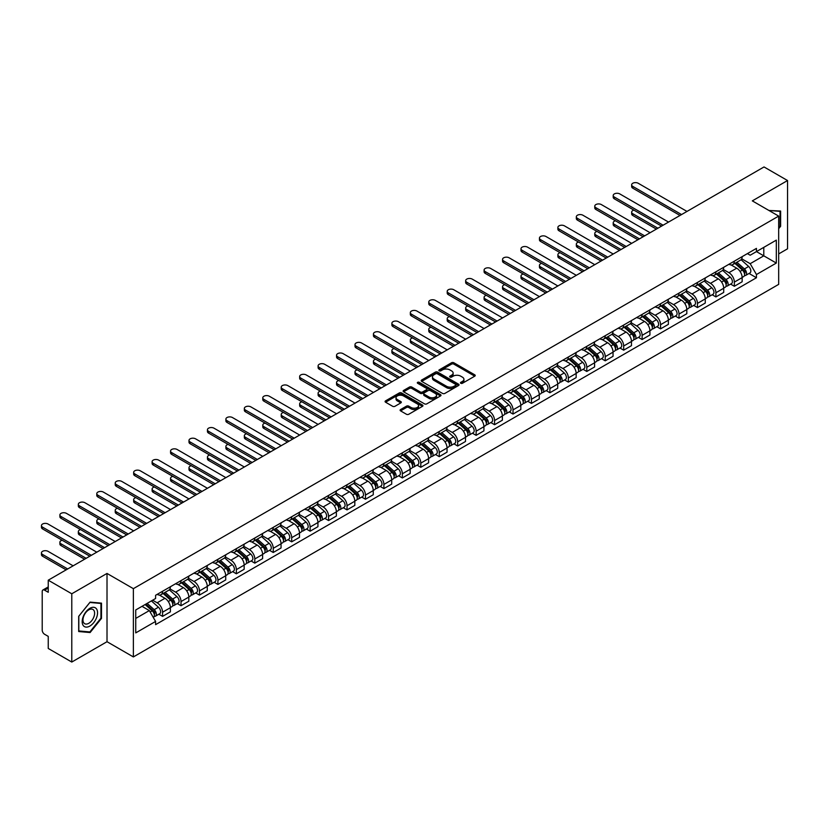 <?xml version="1.0" encoding="UTF-8"?>
<svg xmlns="http://www.w3.org/2000/svg" width="829" height="829" viewBox="0 0 829 829"><rect width="100%" height="100%" fill="white"/><g stroke="black" fill="none" stroke-linecap="round" stroke-linejoin="round"><path stroke-width="1.24" d="M460.789 383.288A1.15 0.663 0 0 0 462.416 383.288L474.748 376.169A1.637 0.943 0 0 0 475.224 375.506A1.637 0.943 0 0 0 474.748 374.832L453.857 362.77A1.637 0.943 0 0 0 451.536 362.77L439.204 369.889A1.15 0.663 0 0 0 440.831 370.832L442.427 369.91A5.254 3.036 0 0 1 449.857 369.91L451.598 370.915A5.254 3.036 0 0 1 453.131 373.06A5.254 3.036 0 0 1 451.598 375.195L450.002 376.117A1.15 0.663 0 0 0 451.629 377.06L453.225 376.138A5.254 3.036 0 0 1 460.644 376.138L462.385 377.143A5.254 3.036 0 0 1 463.929 379.288A5.254 3.036 0 0 1 462.385 381.433L460.789 382.356A1.15 0.663 0 0 0 460.789 383.288L460.789 382.356M400.594 409.536A1.637 0.943 0 0 0 400.106 410.21A1.637 0.943 0 0 0 400.594 410.883L406.448 414.262A1.637 0.943 0 0 0 408.77 414.262L422.469 406.355A1.637 0.943 0 0 0 422.945 405.682A1.637 0.943 0 0 0 422.469 405.018L401.578 392.956A1.637 0.943 0 0 0 399.257 392.956L385.558 400.863A1.637 0.943 0 0 0 385.081 401.537A1.637 0.943 0 0 0 385.558 402.2L392.645 406.293A1.637 0.943 0 0 0 394.967 406.293L400.821 402.904A1.637 0.943 0 0 0 401.309 402.231A1.637 0.943 0 0 0 400.821 401.568L397.309 399.537A4.394 2.539 0 0 1 396.024 397.744A4.394 2.539 0 0 1 398.739 395.402A4.394 2.539 0 0 1 403.526 395.951L417.277 403.889A4.394 2.539 0 0 1 418.562 405.682A4.394 2.539 0 0 1 415.847 408.023A4.394 2.539 0 0 1 411.06 407.474L408.77 406.158A1.637 0.943 0 0 0 406.448 406.158L400.594 409.536L400.594 410.883L406.448 407.516L406.448 406.158M133.376 588.663L107.014 573.44L71.781 593.782L48.248 580.196L764.027 166.95L787.55 180.535L752.317 200.877L778.68 216.1L133.376 588.663L133.376 656.931L778.68 284.368L778.68 216.1M442.541 393.423A1.637 0.943 0 0 0 444.862 393.423L458.561 385.516A1.637 0.943 0 0 0 459.038 384.853A1.637 0.943 0 0 0 458.561 384.179L437.671 372.117A1.637 0.943 0 0 0 435.349 372.117L421.65 380.024A1.637 0.943 0 0 0 421.173 380.698A1.637 0.943 0 0 0 421.65 381.361L442.541 393.423M418.106 383.537A1.15 0.663 0 0 1 419.277 383.703L440.489 395.951L426.821 403.847A1.637 0.943 0 0 1 424.5 403.847L403.609 391.785L409.464 388.428L409.464 387.06L403.609 390.438A1.637 0.943 0 0 0 403.132 391.112A1.637 0.943 0 0 0 403.609 391.785L403.609 390.438M409.464 388.428A1.637 0.943 0 0 1 411.785 388.428L411.785 387.06A1.637 0.943 0 0 0 409.464 387.06M411.785 387.06L420.262 391.951A1.637 0.943 0 0 0 422.583 391.951L426.469 389.703A1.637 0.943 0 0 0 426.956 389.039A1.637 0.943 0 0 0 426.469 388.366L417.65 383.278A1.15 0.663 0 0 1 419.277 382.335L440.51 394.594A1.637 0.943 0 0 1 440.997 395.267A1.637 0.943 0 0 1 440.51 395.941L440.51 394.594M71.781 593.782L71.781 662.05L48.248 648.465L48.248 636.382L44.59 634.268A3.347 1.927 -120 0 1 42.217 630.164L42.217 591.533A3.347 1.927 -120 0 1 42.911 589.999L48.248 586.922M778.68 253.923L787.55 248.804L787.55 180.535M71.781 662.05L107.014 641.708L133.376 656.931M48.248 580.196L48.248 592.279L44.59 590.165A3.347 1.927 -120 0 0 42.911 589.999M734.349 261.156A7.689 4.446 60 0 1 732.753 264.606L740.556 260.099A7.689 4.446 -120 0 0 742.152 256.648M723.271 269.435L728.909 272.689A7.689 4.446 60 0 1 734.349 282.109L742.152 277.601A7.689 4.446 -120 0 0 736.712 268.181L731.126 264.959M742.152 277.601L742.152 281.767L734.349 286.274L730.608 284.109M732.753 264.606A7.689 4.446 60 0 1 728.971 264.264M734.349 282.109L734.349 286.274M715.904 271.798A7.689 4.446 60 0 1 714.308 275.259L722.111 270.751A7.689 4.446 -120 0 0 723.707 267.301M712.163 294.761L715.904 296.927L723.707 292.419L723.707 288.254A7.689 4.446 -120 0 0 718.266 278.834L712.681 275.611M714.308 275.259A7.689 4.446 60 0 1 710.526 274.907M704.826 280.088L710.463 283.342A7.689 4.446 60 0 1 715.904 292.761L715.904 296.927M697.458 282.451A7.689 4.446 60 0 1 695.863 285.901L703.666 281.394A7.689 4.446 -120 0 0 705.261 277.943M693.718 305.414L697.458 307.569L705.261 303.062L705.261 298.906A7.689 4.446 -120 0 0 699.821 289.487L694.236 286.254M695.863 285.901A7.689 4.446 60 0 1 692.08 285.559M686.381 290.73L692.018 293.984A7.689 4.446 60 0 1 697.458 303.404L697.458 307.569M679.013 293.103A7.689 4.446 60 0 1 677.417 296.554L685.22 292.046A7.689 4.446 -120 0 0 686.816 288.596M675.272 316.056L679.013 318.222L686.816 313.714L686.816 309.549A7.689 4.446 -120 0 0 681.376 300.129L675.79 296.906M677.417 296.554A7.689 4.446 60 0 1 673.635 296.202M667.936 301.383L673.573 304.637A7.689 4.446 60 0 1 679.013 314.056L679.013 318.222M660.568 303.746A7.689 4.446 60 0 1 658.972 307.196L666.775 302.699A7.689 4.446 -120 0 0 668.371 299.238M656.827 326.709L660.568 328.864L668.371 324.367L668.371 320.201A7.689 4.446 -120 0 0 662.931 310.782L657.345 307.559M658.972 307.196A7.689 4.446 60 0 1 655.19 306.854M649.49 312.025L655.128 315.279A7.689 4.446 60 0 1 660.568 324.709L660.568 328.864M642.123 314.398A7.689 4.446 60 0 1 640.537 317.849L648.34 313.341A7.689 4.446 -120 0 0 649.926 309.891M638.382 337.362L642.123 339.517L649.926 335.009L649.926 330.844A7.689 4.446 -120 0 0 644.485 321.424L638.91 318.201M640.537 317.849A7.689 4.446 60 0 1 636.745 317.507M631.056 322.678L636.682 325.932A7.689 4.446 60 0 1 642.123 335.351L642.123 339.517M623.677 325.041A7.689 4.446 60 0 1 622.092 328.502L629.895 323.994A7.689 4.446 -120 0 0 631.48 320.543M619.937 348.004L623.677 350.17L631.48 345.662L631.48 341.496A7.689 4.446 -120 0 0 626.05 332.077L620.465 328.854M622.092 328.502A7.689 4.446 60 0 1 618.299 328.149M612.61 333.331L618.247 336.584A7.689 4.446 60 0 1 623.677 346.004L623.677 350.17M605.243 335.693A7.689 4.446 60 0 1 603.647 339.144L611.45 334.636A7.689 4.446 -120 0 0 613.045 331.185M601.491 358.656L605.243 360.812L613.045 356.304L613.045 352.149A7.689 4.446 -120 0 0 607.605 342.729L602.02 339.496M603.647 339.144A7.689 4.446 60 0 1 599.854 338.802M594.165 343.973L599.802 347.227A7.689 4.446 60 0 1 605.243 356.646L605.243 360.812M586.797 346.346A7.689 4.446 60 0 1 585.201 349.797L593.004 345.289A7.689 4.446 -120 0 0 594.6 341.838M583.056 369.299L586.797 371.465L594.6 366.957L594.6 362.791A7.689 4.446 -120 0 0 589.16 353.372L583.575 350.149M585.201 349.797A7.689 4.446 60 0 1 581.419 349.444M575.72 354.625L581.357 357.879A7.689 4.446 60 0 1 586.797 367.299L586.797 371.465M568.352 356.988A7.689 4.446 60 0 1 566.756 360.439L574.559 355.942A7.689 4.446 -120 0 0 576.155 352.491M564.611 379.951L568.352 382.107L576.155 377.609L576.155 373.444A7.689 4.446 -120 0 0 570.715 364.024L565.129 360.802M566.756 360.439A7.689 4.446 60 0 1 562.974 360.097M557.275 365.278L562.912 368.532A7.689 4.446 60 0 1 568.352 377.951L568.352 382.107M549.907 367.641A7.689 4.446 60 0 1 548.311 371.091L556.114 366.584A7.689 4.446 -120 0 0 557.71 363.133M546.166 390.604L549.907 392.759L557.71 388.252L557.71 384.086A7.689 4.446 -120 0 0 552.269 374.667L546.684 371.444M548.311 371.091A7.689 4.446 60 0 1 544.529 370.75M538.829 375.92L544.466 379.174A7.689 4.446 60 0 1 549.907 388.594L549.907 392.759M531.462 378.283A7.689 4.446 60 0 1 529.866 381.744L537.669 377.236A7.689 4.446 -120 0 0 539.264 373.786M527.721 401.246L531.462 403.412L539.264 398.904L539.264 394.739A7.689 4.446 -120 0 0 533.824 385.319L528.239 382.096M529.866 381.744A7.689 4.446 60 0 1 526.083 381.392M520.384 386.573L526.021 389.827A7.689 4.446 60 0 1 531.462 399.246L531.462 403.412M513.016 388.936A7.689 4.446 60 0 1 511.42 392.386L519.223 387.889A7.689 4.446 -120 0 0 520.819 384.428M509.275 411.899L513.016 414.054L520.819 409.547L520.819 405.391A7.689 4.446 -120 0 0 515.379 395.972L509.794 392.739M511.42 392.386A7.689 4.446 60 0 1 507.638 392.044M501.939 397.215L507.576 400.469A7.689 4.446 60 0 1 513.016 409.889L513.016 414.054M494.571 399.588A7.689 4.446 60 0 1 492.986 403.039L500.789 398.531A7.689 4.446 -120 0 0 502.374 395.081M490.83 422.541L494.571 424.707L502.374 420.199L502.374 416.034A7.689 4.446 -120 0 0 496.934 406.614L491.348 403.391M492.986 403.039A7.689 4.446 60 0 1 489.193 402.687M483.504 407.868L489.131 411.122A7.689 4.446 60 0 1 494.571 420.541L494.571 424.707M476.126 410.231A7.689 4.446 60 0 1 474.54 413.681L482.343 409.184A7.689 4.446 -120 0 0 483.929 405.733M472.385 433.194L476.126 435.349L483.929 430.852L483.929 426.686A7.689 4.446 -120 0 0 478.499 417.267L472.913 414.044M474.54 413.681A7.689 4.446 60 0 1 470.748 413.339M465.059 418.521L470.696 421.774A7.689 4.446 60 0 1 476.126 431.194L476.126 435.349M457.681 420.883A7.689 4.446 60 0 1 456.095 424.334L463.898 419.826A7.689 4.446 -120 0 0 465.483 416.376M453.94 443.847L457.681 446.002L465.494 441.494L465.494 437.329A7.689 4.446 -120 0 0 460.054 427.909L454.468 424.686M456.095 424.334A7.689 4.446 60 0 1 452.302 423.992M446.613 429.163L452.251 432.417A7.689 4.446 60 0 1 457.681 441.836L457.681 446.002M439.246 431.536A7.689 4.446 60 0 1 437.65 434.987L445.453 430.479A7.689 4.446 -120 0 0 447.049 427.028M435.505 454.489L439.246 456.655L447.049 452.147L447.049 447.981A7.689 4.446 -120 0 0 441.608 438.562L436.023 435.339M437.65 434.987A7.689 4.446 60 0 1 433.857 434.634M428.168 439.816L433.805 443.069A7.689 4.446 60 0 1 439.246 452.489L439.246 456.655M420.8 442.178A7.689 4.446 60 0 1 419.205 445.629L427.008 441.132A7.689 4.446 -120 0 0 428.603 437.671M417.06 465.142L420.8 467.297L428.603 462.789L428.603 458.634A7.689 4.446 -120 0 0 423.163 449.214L417.578 445.981M419.205 445.629A7.689 4.446 60 0 1 415.422 445.287M409.723 450.458L415.36 453.712A7.689 4.446 60 0 1 420.8 463.131L420.8 467.297M402.355 452.831A7.689 4.446 60 0 1 400.759 456.282L408.562 451.774A7.689 4.446 -120 0 0 410.158 448.323M398.614 475.784L402.355 477.95L410.158 473.442L410.158 469.276A7.689 4.446 -120 0 0 404.718 459.857L399.132 456.634M400.759 456.282A7.689 4.446 60 0 1 396.977 455.929M391.278 461.111L396.915 464.364A7.689 4.446 60 0 1 402.355 473.784L402.355 477.95M383.91 463.473A7.689 4.446 60 0 1 382.314 466.934L390.117 462.427A7.689 4.446 -120 0 0 391.713 458.976M380.169 486.436L383.91 488.592L391.713 484.095L391.713 479.929A7.689 4.446 -120 0 0 386.273 470.509L380.687 467.287M382.314 466.934A7.689 4.446 60 0 1 378.532 466.582M372.832 471.763L378.47 475.017A7.689 4.446 60 0 1 383.91 484.437L383.91 488.592M365.465 474.126A7.689 4.446 60 0 1 363.869 477.577L371.672 473.069A7.689 4.446 -120 0 0 373.268 469.618M361.724 497.089L365.465 499.245L373.268 494.737L373.268 490.571A7.689 4.446 -120 0 0 367.827 481.152L362.242 477.929M363.869 477.577A7.689 4.446 60 0 1 360.087 477.235M354.387 482.405L360.024 485.659A7.689 4.446 60 0 1 365.465 495.079L365.465 499.245M347.019 484.778A7.689 4.446 60 0 1 345.424 488.229L353.227 483.721A7.689 4.446 -120 0 0 354.822 480.271M343.279 507.731L347.019 509.897L354.822 505.389L354.822 501.224A7.689 4.446 -120 0 0 349.382 491.804L343.797 488.582M345.424 488.229A7.689 4.446 60 0 1 341.641 487.877M335.942 493.058L341.579 496.312A7.689 4.446 60 0 1 347.019 505.731L347.019 509.897M328.574 495.421A7.689 4.446 60 0 1 326.989 498.871L334.792 494.374A7.689 4.446 -120 0 0 336.377 490.913M324.833 518.384L328.574 520.539L336.377 516.042L336.377 511.876A7.689 4.446 -120 0 0 330.937 502.457L325.351 499.224M326.989 498.871A7.689 4.446 60 0 1 323.196 498.53M317.507 503.7L323.134 506.954A7.689 4.446 60 0 1 328.574 516.374L328.574 520.539M310.129 506.073A7.689 4.446 60 0 1 308.543 509.524L316.346 505.016A7.689 4.446 -120 0 0 317.932 501.566M306.388 529.026L310.129 531.192L317.932 526.684L317.932 522.519A7.689 4.446 -120 0 0 312.502 513.099L306.917 509.876M308.543 509.524A7.689 4.446 60 0 1 304.751 509.172M299.062 514.353L304.699 517.607A7.689 4.446 60 0 1 310.129 527.026L310.129 531.192M291.684 516.716A7.689 4.446 60 0 1 290.098 520.177L297.901 515.669A7.689 4.446 -120 0 0 299.497 512.218M287.943 539.679L291.694 541.834L299.497 537.337L299.497 533.171A7.689 4.446 -120 0 0 294.057 523.752L288.471 520.529M290.098 520.177A7.689 4.446 60 0 1 286.306 519.824M280.616 525.006L286.254 528.26A7.689 4.446 60 0 1 291.694 537.679L291.694 541.834M273.249 527.368A7.689 4.446 60 0 1 271.653 530.819L279.456 526.311A7.689 4.446 -120 0 0 281.052 522.861M269.508 550.332L273.249 552.487L281.052 547.979L281.052 543.824A7.689 4.446 -120 0 0 275.611 534.394L270.026 531.171M271.653 530.819A7.689 4.446 60 0 1 267.871 530.477M262.171 535.648L267.808 538.902A7.689 4.446 60 0 1 273.249 548.321L273.249 552.487M254.804 538.021A7.689 4.446 60 0 1 253.208 541.472L261.011 536.964A7.689 4.446 -120 0 0 262.606 533.513M251.063 560.974L254.804 563.14L262.606 558.632L262.606 554.466A7.689 4.446 -120 0 0 257.166 545.047L251.581 541.824M253.208 541.472A7.689 4.446 60 0 1 249.425 541.119M243.726 546.301L249.363 549.554A7.689 4.446 60 0 1 254.804 558.974L254.804 563.14M236.358 548.663A7.689 4.446 60 0 1 234.762 552.114L242.565 547.617A7.689 4.446 -120 0 0 244.161 544.156M232.617 571.627L236.358 573.782L244.161 569.285L244.161 565.119A7.689 4.446 -120 0 0 238.721 555.699L233.136 552.466M234.762 552.114A7.689 4.446 60 0 1 230.98 551.772M225.281 556.943L230.918 560.197A7.689 4.446 60 0 1 236.358 569.616L236.358 573.782M217.913 559.316A7.689 4.446 60 0 1 216.317 562.767L224.12 558.259A7.689 4.446 -120 0 0 225.716 554.808M214.172 582.269L217.913 584.435L225.716 579.927L225.716 575.761A7.689 4.446 -120 0 0 220.276 566.342L214.69 563.119M216.317 562.767A7.689 4.446 60 0 1 212.535 562.414M206.835 567.596L212.473 570.849A7.689 4.446 60 0 1 217.913 580.269L217.913 584.435M199.468 569.958A7.689 4.446 60 0 1 197.872 573.419L205.675 568.912A7.689 4.446 -120 0 0 207.271 565.461M195.727 592.922L199.468 595.087L207.271 590.58L207.271 586.414A7.689 4.446 -120 0 0 201.83 576.994L196.245 573.772M197.872 573.419A7.689 4.446 60 0 1 194.09 573.067M188.39 578.248L194.027 581.502A7.689 4.446 60 0 1 199.468 590.922L199.468 595.087M181.023 580.611A7.689 4.446 60 0 1 179.437 584.062L187.24 579.554A7.689 4.446 -120 0 0 188.825 576.103M177.282 603.574L181.023 605.73L188.825 601.222L188.825 597.067A7.689 4.446 -120 0 0 183.385 587.637L177.8 584.414M179.437 584.062A7.689 4.446 60 0 1 175.644 583.72M169.955 588.891L175.582 592.144A7.689 4.446 60 0 1 181.023 601.564L181.023 605.73M162.577 591.264A7.689 4.446 60 0 1 160.992 594.714L168.795 590.207A7.689 4.446 -120 0 0 170.38 586.756M158.836 614.216L162.577 616.382L170.38 611.875L170.38 607.709A7.689 4.446 -120 0 0 164.95 598.289L159.365 595.067M160.992 594.714A7.689 4.446 60 0 1 157.199 594.362M152.65 600.206L157.147 602.797A7.689 4.446 60 0 1 162.577 612.216L162.577 616.382M747.406 253.612L750.193 255.218L776.317 240.13L763.789 247.363L763.789 255.829L750.193 263.684L741.717 258.783M135.738 618.424L149.334 610.579L155.603 621.429L135.738 632.9L135.738 609.957L155.603 598.497L155.603 595.284L756.452 248.389L756.452 251.601L776.317 263.062L756.452 274.534L750.193 263.684M776.317 240.13L776.317 263.062M155.603 621.429L155.603 624.641L756.452 277.746L756.452 274.534M778.68 228.69L780.638 226.265L780.638 211.053L768.897 210.452L780.037 211.364L780.037 226.099L778.68 227.788M107.014 573.44L107.014 641.708M78.693 631.532L90.102 632.548L101.511 618.351L101.511 603.139L90.102 602.123L78.693 616.32L78.693 631.532M149.334 610.579L142.008 606.341M749.053 273.466L756.452 277.746M780.037 225.923L780.638 226.265M88.9 631.853L90.102 632.548M100.92 618.009L101.511 618.351M461.256 383.454L462.385 382.801A5.254 3.036 0 0 0 463.929 380.656L463.929 379.288M453.131 373.06L453.131 374.418A5.254 3.036 0 0 1 451.598 376.563L450.458 377.226M474.727 376.179L453.857 364.138A1.637 0.943 0 0 0 451.536 364.138L439.671 370.988M458.561 384.179L458.561 385.516L437.671 373.485A1.637 0.943 0 0 0 435.349 373.485L421.681 381.381M455.66 385.319A1.15 0.663 0 0 0 455.66 384.376L437.318 373.796A1.15 0.663 0 0 0 435.702 373.796L434.013 374.76A5.254 3.036 0 0 0 432.479 376.905A5.254 3.036 0 0 0 434.013 379.05L446.551 386.293A5.254 3.036 0 0 0 453.971 386.293L455.66 385.319L455.66 386.687A1.15 0.663 0 0 0 455.991 386.21L455.991 384.853M432.479 376.905L432.479 378.273A5.254 3.036 0 0 0 434.013 380.418L434.013 379.05M455.66 386.687L453.971 387.651A5.254 3.036 0 0 1 446.551 387.651L434.013 380.418M411.785 388.428L420.262 393.319A1.637 0.943 0 0 0 422.583 393.319L426.469 391.07A1.637 0.943 0 0 0 426.956 390.397L426.956 389.039M429.049 397.029A4.394 2.539 0 0 0 433.836 397.578A4.394 2.539 0 0 0 436.551 395.236A4.394 2.539 0 0 0 435.266 393.443L430.417 390.646A1.637 0.943 0 0 0 428.096 390.646L424.21 392.884A1.637 0.943 0 0 0 423.723 393.557A1.637 0.943 0 0 0 424.21 394.231L429.049 397.029L429.049 398.386A4.394 2.539 0 0 0 433.836 398.936A4.394 2.539 0 0 0 436.551 396.594L436.551 395.236M423.723 393.557L423.723 394.925A1.637 0.943 0 0 0 424.21 395.588L424.21 394.231M429.049 398.386L424.21 395.588M418.562 405.682L418.562 407.049A4.394 2.539 0 0 1 415.847 409.391A4.394 2.539 0 0 1 411.06 408.842L408.77 407.516A1.637 0.943 0 0 0 406.448 407.516M396.024 397.744L396.024 399.112A4.394 2.539 0 0 0 397.309 400.904L397.309 399.537M400.821 401.568L400.821 402.904L397.309 400.904M422.448 406.365L401.578 394.324A1.637 0.943 0 0 0 399.257 394.324L385.589 402.21M734.877 263.384L742.39 270.088A4.176 2.414 60 0 1 743.706 276.544L742.152 277.446M735.074 263.56L738.618 265.601M633.905 210.12A3.844 2.218 -0 0 0 631.657 212.141A3.844 2.218 -0 0 0 632.786 213.716L657.905 228.213M735.634 262.938L743.996 270.399A2.01 1.161 60 0 1 744.629 273.508A2.01 1.161 60 0 1 744.452 273.58M736.888 262.223L744.401 268.928A4.176 2.414 60 0 1 745.717 275.383A4.176 2.414 60 0 1 744.452 275.518M741.085 259.705L748.66 266.472A4.176 2.414 60 0 1 749.976 272.928L745.717 275.383M656.371 229.105L632.786 215.488A3.844 2.218 180 0 1 631.657 213.913L631.657 212.141M680.018 215.457L632.786 188.183A3.844 2.218 180 0 1 631.657 186.618L631.657 184.836A3.844 2.218 -0 0 0 632.786 186.411L681.552 214.566M686.992 211.426L638.226 183.271A3.844 2.218 -0 0 0 634.03 182.784A3.844 2.218 -0 0 0 631.657 184.836M716.432 274.026L723.955 280.73A4.176 2.414 60 0 1 725.261 287.197L723.707 288.098M716.639 274.202L720.173 276.244M615.46 220.773A3.844 2.218 -0 0 0 613.211 222.794A3.844 2.218 -0 0 0 614.341 224.358L639.47 238.866M717.189 273.591L725.562 281.052A2.01 1.161 60 0 1 726.183 284.15A2.01 1.161 60 0 1 726.007 284.223M718.442 272.865L725.966 279.57A4.176 2.414 60 0 1 727.271 286.036A4.176 2.414 60 0 1 726.007 286.171M722.639 270.347L730.214 277.114A4.176 2.414 60 0 1 731.53 283.58L727.271 286.036M637.926 239.757L614.341 226.141A3.844 2.218 180 0 1 613.211 224.566L613.211 222.794M697.987 284.679L705.51 291.383A4.176 2.414 60 0 1 706.816 297.849L705.261 298.751M698.194 284.855L701.728 286.896M597.015 231.426A3.844 2.218 -0 0 0 594.766 233.436A3.844 2.218 -0 0 0 595.896 235.011L621.025 249.519M698.754 284.233L707.116 291.704A2.01 1.161 60 0 1 707.738 294.803A2.01 1.161 60 0 1 707.562 294.875M699.997 283.518L707.52 290.223A4.176 2.414 60 0 1 708.826 296.689A4.176 2.414 60 0 1 707.562 296.823M704.194 281L711.769 287.767A4.176 2.414 60 0 1 713.085 294.233L708.826 296.689M619.481 250.399L595.896 236.783A3.844 2.218 180 0 1 594.766 235.218L594.766 233.436M779.312 210.939L780.037 211.364M96.527 608.921A10.87 6.28 120 0 0 86.029 611.729A10.87 6.28 120 0 0 83.211 625.481A10.87 6.28 120 0 0 93.708 622.662A10.87 6.28 120 0 0 96.527 608.921M93.832 610.31A8.228 4.746 120 0 0 92.91 609.45A8.228 4.746 120 0 0 85.252 613.294A8.228 4.746 120 0 0 83.75 622.848A8.228 4.746 120 0 0 84.672 623.698A8.228 4.746 120 0 0 92.33 619.864A8.228 4.746 120 0 0 93.832 610.31M89.874 631.936L78.817 630.952L78.817 616.206L89.874 602.455L100.92 603.45L100.92 618.185L89.874 631.936M100.195 603.025L100.92 603.45M661.573 226.099L614.341 198.836A3.844 2.218 180 0 1 613.211 197.261L613.211 195.489A3.844 2.218 -0 0 0 614.341 197.053L663.107 225.219M668.547 222.079L619.781 193.913A3.844 2.218 -0 0 0 615.584 193.437A3.844 2.218 -0 0 0 613.211 195.489M643.128 236.752L595.896 209.478A3.844 2.218 180 0 1 594.766 207.913L594.766 206.131A3.844 2.218 -0 0 0 595.896 207.706L644.672 235.861M650.102 232.721L601.336 204.566A3.844 2.218 -0 0 0 597.149 204.089A3.844 2.218 -0 0 0 594.766 206.131M679.552 295.321L687.065 302.036A4.176 2.414 60 0 1 688.371 308.492L686.816 309.393M679.749 295.497L683.283 297.549M578.569 242.068A3.844 2.218 -0 0 0 576.331 244.089A3.844 2.218 -0 0 0 577.45 245.664L602.579 260.161M680.308 294.886L688.671 302.347A2.01 1.161 60 0 1 689.303 305.455A2.01 1.161 60 0 1 689.117 305.528M681.562 294.16L689.075 300.875A4.176 2.414 60 0 1 690.381 307.331A4.176 2.414 60 0 1 689.127 307.466M685.749 291.653L693.334 298.409A4.176 2.414 60 0 1 694.64 304.875L690.381 307.331M601.035 261.052L577.45 247.436A3.844 2.218 180 0 1 576.331 245.861L576.331 244.089M661.107 305.974L668.62 312.678A4.176 2.414 60 0 1 669.936 319.144L668.371 320.046M661.304 306.15L664.837 308.191M560.124 252.721A3.844 2.218 -0 0 0 557.886 254.741A3.844 2.218 -0 0 0 559.005 256.306L584.134 270.814M661.863 305.538L670.226 312.999A2.01 1.161 60 0 1 670.858 316.098A2.01 1.161 60 0 1 670.671 316.17M663.117 304.813L670.63 311.517A4.176 2.414 60 0 1 671.946 317.984A4.176 2.414 60 0 1 670.682 318.118M667.304 302.295L674.889 309.062A4.176 2.414 60 0 1 676.195 315.528L671.946 317.984M582.6 271.705L559.005 258.078A3.844 2.218 180 0 1 557.886 256.513L557.886 254.741M642.662 316.626L650.174 323.331A4.176 2.414 60 0 1 651.49 329.787L649.926 330.688M642.858 316.802L646.392 318.844M541.679 263.363A3.844 2.218 -0 0 0 539.441 265.384A3.844 2.218 -0 0 0 540.57 266.959L565.689 281.456M643.418 316.181L651.781 323.642A2.01 1.161 60 0 1 652.413 326.75A2.01 1.161 60 0 1 652.226 326.823M644.672 315.466L652.185 322.17A4.176 2.414 60 0 1 653.501 328.636A4.176 2.414 60 0 1 652.236 328.761M648.858 312.947L656.444 319.714A4.176 2.414 60 0 1 657.749 326.17L653.501 328.636M564.155 282.347L540.57 268.731A3.844 2.218 180 0 1 539.441 267.166L539.441 265.384M624.683 247.394L577.45 220.131A3.844 2.218 180 0 1 576.331 218.555L576.331 216.783A3.844 2.218 -0 0 0 577.45 218.359L626.227 246.514M631.667 243.374L582.891 215.219A3.844 2.218 -0 0 0 578.704 214.732A3.844 2.218 -0 0 0 576.331 216.783M606.237 258.047L559.005 230.773A3.844 2.218 180 0 1 557.886 229.208L557.886 227.436A3.844 2.218 -0 0 0 559.005 229.001L607.781 257.156M613.222 254.016L564.445 225.861A3.844 2.218 -0 0 0 560.259 225.384A3.844 2.218 -0 0 0 557.886 227.436M587.802 268.7L540.57 241.426A3.844 2.218 180 0 1 539.441 239.861L539.441 238.078A3.844 2.218 -0 0 0 540.57 239.654L589.336 267.808M594.776 264.669L546 236.514A3.844 2.218 -0 0 0 541.814 236.027A3.844 2.218 -0 0 0 539.441 238.078M624.216 327.268L631.729 333.973A4.176 2.414 60 0 1 633.045 340.439L631.48 341.341M624.413 327.445L627.947 329.486M523.234 274.016A3.844 2.218 -0 0 0 520.995 276.036A3.844 2.218 -0 0 0 522.125 277.601L547.244 292.109M624.973 326.833L633.335 334.294A2.01 1.161 60 0 1 633.967 337.393A2.01 1.161 60 0 1 633.781 337.465M626.227 326.108L633.739 332.812A4.176 2.414 60 0 1 635.055 339.279A4.176 2.414 60 0 1 633.791 339.413M630.413 323.59L637.998 330.356A4.176 2.414 60 0 1 639.314 336.823L635.055 339.279M545.71 293L522.125 279.383A3.844 2.218 180 0 1 520.995 277.808L520.995 276.036M569.357 279.342L522.125 252.078A3.844 2.218 180 0 1 520.995 250.503L520.995 248.731A3.844 2.218 -0 0 0 522.125 250.296L570.891 278.461M576.331 275.321L527.555 247.156A3.844 2.218 -0 0 0 523.368 246.679A3.844 2.218 -0 0 0 520.995 248.731M605.771 337.921L613.284 344.626A4.176 2.414 60 0 1 614.6 351.092L613.035 351.993M605.968 338.097L609.512 340.139M504.788 284.668A3.844 2.218 -0 0 0 502.55 286.679A3.844 2.218 -0 0 0 503.68 288.254L528.798 302.761M606.527 337.486L614.89 344.947A2.01 1.161 60 0 1 615.522 348.045A2.01 1.161 60 0 1 615.336 348.118M607.781 336.761L615.294 343.465A4.176 2.414 60 0 1 616.61 349.931A4.176 2.414 60 0 1 615.346 350.066M611.968 334.242L619.553 341.009A4.176 2.414 60 0 1 620.869 347.475L616.61 349.931M527.265 303.642L503.68 290.026A3.844 2.218 180 0 1 502.55 288.461L502.55 286.679M550.912 289.995L503.68 262.72A3.844 2.218 180 0 1 502.55 261.156L502.55 259.384A3.844 2.218 -0 0 0 503.68 260.948L552.446 289.103M557.886 285.964L509.12 257.809A3.844 2.218 -0 0 0 504.923 257.332A3.844 2.218 -0 0 0 502.55 259.384M587.326 348.563L594.839 355.278A4.176 2.414 60 0 1 596.155 361.734L594.6 362.636M587.523 348.75L591.067 350.791M486.354 295.311A3.844 2.218 -0 0 0 484.105 297.331A3.844 2.218 -0 0 0 485.234 298.906L510.353 313.403M588.082 348.128L596.445 355.589A2.01 1.161 60 0 1 597.077 358.698A2.01 1.161 60 0 1 596.89 358.77M589.336 347.403L596.849 354.118A4.176 2.414 60 0 1 598.165 360.574A4.176 2.414 60 0 1 596.901 360.708M593.523 344.895L601.108 351.651A4.176 2.414 60 0 1 602.424 358.118L598.165 360.574M508.819 314.295L485.234 300.678A3.844 2.218 180 0 1 484.105 299.103L484.105 297.331M532.467 300.637L485.234 273.373A3.844 2.218 180 0 1 484.105 271.798L484.105 270.026A3.844 2.218 -0 0 0 485.234 271.601L534 299.756M539.441 296.616L490.675 268.461A3.844 2.218 -0 0 0 486.478 267.974A3.844 2.218 -0 0 0 484.105 270.026M568.881 359.216L576.404 365.921A4.176 2.414 60 0 1 577.709 372.387L576.155 373.288M569.077 359.392L572.621 361.434M467.908 305.963A3.844 2.218 -0 0 0 465.66 307.984A3.844 2.218 -0 0 0 466.789 309.549L491.908 324.056M569.637 358.781L578 366.242A2.01 1.161 60 0 1 578.632 369.34A2.01 1.161 60 0 1 578.455 369.413M570.891 358.055L578.404 364.76A4.176 2.414 60 0 1 579.72 371.226A4.176 2.414 60 0 1 578.455 371.361M575.088 355.537L582.663 362.304A4.176 2.414 60 0 1 583.979 368.77L579.72 371.226M490.374 324.947L466.789 311.321A3.844 2.218 180 0 1 465.66 309.756L465.66 307.984M514.021 311.289L466.789 284.026A3.844 2.218 180 0 1 465.66 282.451L465.66 280.679A3.844 2.218 -0 0 0 466.789 282.243L515.555 310.398M520.995 307.258L472.229 279.104A3.844 2.218 -0 0 0 468.033 278.627A3.844 2.218 -0 0 0 465.66 280.679M550.435 369.869L557.958 376.573A4.176 2.414 60 0 1 559.264 383.039L557.71 383.931M550.643 370.045L554.176 372.086M449.463 316.616A3.844 2.218 -0 0 0 447.214 318.626A3.844 2.218 -0 0 0 448.344 320.201L473.473 334.709M551.202 369.423L559.565 376.884A2.01 1.161 60 0 1 560.186 379.993A2.01 1.161 60 0 1 560.01 380.065M552.446 368.708L559.969 375.413A4.176 2.414 60 0 1 561.274 381.879A4.176 2.414 60 0 1 560.01 382.014M556.642 366.19L564.217 372.957A4.176 2.414 60 0 1 565.533 379.413L561.274 381.879M471.929 335.59L448.344 321.973A3.844 2.218 180 0 1 447.214 320.408L447.214 318.626M531.99 380.511L539.513 387.216A4.176 2.414 60 0 1 540.819 393.682L539.264 394.583M532.197 380.687L535.731 382.729M431.018 327.258A3.844 2.218 -0 0 0 428.78 329.279A3.844 2.218 -0 0 0 429.899 330.844L455.028 345.351M532.757 380.076L541.119 387.537A2.01 1.161 60 0 1 541.741 390.635A2.01 1.161 60 0 1 541.565 390.718M534 379.35L541.524 386.055A4.176 2.414 60 0 1 542.829 392.521A4.176 2.414 60 0 1 541.575 392.656M538.197 376.832L545.772 383.599A4.176 2.414 60 0 1 547.088 390.065L542.829 392.521M453.484 346.242L429.899 332.626A3.844 2.218 180 0 1 428.78 331.051L428.78 329.279M513.555 391.164L521.068 397.868A4.176 2.414 60 0 1 522.384 404.334L520.819 405.236M513.752 391.34L517.286 393.381M412.573 337.911A3.844 2.218 -0 0 0 410.334 339.921A3.844 2.218 -0 0 0 411.453 341.496L436.582 356.004M514.312 390.728L522.674 398.189A2.01 1.161 60 0 1 523.306 401.288A2.01 1.161 60 0 1 523.12 401.36M515.565 390.003L523.078 396.708A4.176 2.414 60 0 1 524.384 403.174A4.176 2.414 60 0 1 523.13 403.308M519.752 387.485L527.337 394.252A4.176 2.414 60 0 1 528.643 400.718L524.384 403.174M435.038 356.884L411.453 343.268A3.844 2.218 180 0 1 410.334 341.703L410.334 339.921M495.11 401.806L502.623 408.521A4.176 2.414 60 0 1 503.939 414.977L502.374 415.878M495.307 401.992L498.84 404.034M394.127 348.553A3.844 2.218 -0 0 0 391.889 350.574A3.844 2.218 -0 0 0 393.008 352.149L418.137 366.646M495.866 401.371L504.229 408.832A2.01 1.161 60 0 1 504.861 411.94A2.01 1.161 60 0 1 504.674 412.013M497.12 400.645L504.633 407.36A4.176 2.414 60 0 1 505.949 413.816A4.176 2.414 60 0 1 504.685 413.951M501.307 398.138L508.892 404.894A4.176 2.414 60 0 1 510.198 411.36L505.949 413.816M416.604 367.537L393.008 353.921A3.844 2.218 180 0 1 391.889 352.346L391.889 350.574M476.665 412.459L484.177 419.163A4.176 2.414 60 0 1 485.493 425.629L483.929 426.531M476.862 412.635L480.395 414.676M375.682 359.206A3.844 2.218 -0 0 0 373.444 361.226A3.844 2.218 -0 0 0 374.573 362.791L399.692 377.299M477.421 412.023L485.784 419.484A2.01 1.161 60 0 1 486.416 422.583A2.01 1.161 60 0 1 486.229 422.655M478.675 411.298L486.188 418.003A4.176 2.414 60 0 1 487.504 424.469A4.176 2.414 60 0 1 486.24 424.603M482.861 408.78L490.447 415.547A4.176 2.414 60 0 1 491.752 422.013L487.504 424.469M398.158 378.19L374.573 364.563A3.844 2.218 180 0 1 373.444 362.998L373.444 361.226M458.219 423.111L465.732 429.816A4.176 2.414 60 0 1 467.048 436.282L465.483 437.173M458.416 423.287L461.96 425.329M357.237 369.858A3.844 2.218 -0 0 0 354.999 371.869A3.844 2.218 -0 0 0 356.128 373.444L381.247 387.951M458.976 422.666L467.338 430.137A2.01 1.161 60 0 1 467.97 433.235A2.01 1.161 60 0 1 467.784 433.308M460.23 421.951L467.743 428.655A4.176 2.414 60 0 1 469.059 435.121A4.176 2.414 60 0 1 467.794 435.256M464.416 419.433L472.002 426.199A4.176 2.414 60 0 1 473.318 432.655L469.059 435.121M379.713 388.832L356.128 375.216A3.844 2.218 180 0 1 354.999 373.651L354.999 371.869M495.576 321.942L448.344 294.668A3.844 2.218 180 0 1 447.214 293.103L447.214 291.321A3.844 2.218 -0 0 0 448.344 292.896L497.12 321.051M502.55 317.911L453.784 289.756A3.844 2.218 -0 0 0 449.598 289.269A3.844 2.218 -0 0 0 447.214 291.321M477.131 332.584L429.899 305.321A3.844 2.218 180 0 1 428.78 303.746L428.78 301.974A3.844 2.218 -0 0 0 429.899 303.538L478.675 331.704M484.105 328.564L435.339 300.399A3.844 2.218 -0 0 0 431.153 299.922A3.844 2.218 -0 0 0 428.78 301.974M458.686 343.237L411.453 315.963A3.844 2.218 180 0 1 410.334 314.398L410.334 312.626A3.844 2.218 -0 0 0 411.453 314.191L460.23 342.346M465.67 339.206L416.894 311.051A3.844 2.218 -0 0 0 412.707 310.574A3.844 2.218 -0 0 0 410.334 312.626M440.251 353.89L393.008 326.616A3.844 2.218 180 0 1 391.889 325.041L391.889 323.269A3.844 2.218 -0 0 0 393.008 324.844L441.784 352.999M447.225 349.859L398.448 321.704A3.844 2.218 -0 0 0 394.262 321.217A3.844 2.218 -0 0 0 391.889 323.269M421.806 364.532L374.573 337.268A3.844 2.218 180 0 1 373.444 335.693L373.444 333.921A3.844 2.218 -0 0 0 374.573 335.486L423.339 363.641M428.78 360.501L380.003 332.346A3.844 2.218 -0 0 0 375.817 331.869A3.844 2.218 -0 0 0 373.444 333.921M403.36 375.185L356.128 347.911A3.844 2.218 180 0 1 354.999 346.346L354.999 344.563A3.844 2.218 -0 0 0 356.128 346.139L404.894 374.293M410.334 371.154L361.568 342.999A3.844 2.218 -0 0 0 357.372 342.512A3.844 2.218 -0 0 0 354.999 344.563M439.774 433.754L447.287 440.458A4.176 2.414 60 0 1 448.603 446.924L447.038 447.826M439.971 433.93L443.515 435.971M338.802 380.501A3.844 2.218 -0 0 0 336.553 382.521A3.844 2.218 -0 0 0 337.683 384.086L362.801 398.594M440.531 433.318L448.893 440.779A2.01 1.161 60 0 1 449.525 443.888A2.01 1.161 60 0 1 449.339 443.961M441.784 432.593L449.297 439.297A4.176 2.414 60 0 1 450.613 445.764A4.176 2.414 60 0 1 449.349 445.898M445.971 430.075L453.556 436.842A4.176 2.414 60 0 1 454.872 443.308L450.613 445.764M361.268 399.485L337.683 385.868A3.844 2.218 180 0 1 336.553 384.293L336.553 382.521M384.915 385.827L337.683 358.563A3.844 2.218 180 0 1 336.553 356.988L336.553 355.216A3.844 2.218 -0 0 0 337.683 356.781L386.449 384.946M391.889 381.806L343.123 353.641A3.844 2.218 -0 0 0 338.926 353.164A3.844 2.218 -0 0 0 336.553 355.216M421.329 444.406L428.842 451.111A4.176 2.414 60 0 1 430.158 457.577L428.603 458.478M421.526 444.582L425.07 446.624M320.357 391.153A3.844 2.218 -0 0 0 318.108 393.174A3.844 2.218 -0 0 0 319.238 394.739L344.356 409.246M422.085 443.971L430.448 451.432A2.01 1.161 60 0 1 431.08 454.53A2.01 1.161 60 0 1 430.904 454.603M423.339 443.246L430.852 449.95A4.176 2.414 60 0 1 432.168 456.416A4.176 2.414 60 0 1 430.904 456.551M427.536 440.727L435.111 447.494A4.176 2.414 60 0 1 436.427 453.96L432.168 456.416M342.823 410.127L319.238 396.511A3.844 2.218 180 0 1 318.108 394.946L318.108 393.174M366.47 396.48L319.238 369.206A3.844 2.218 180 0 1 318.108 367.641L318.108 365.869A3.844 2.218 -0 0 0 319.238 367.434L368.003 395.588M373.444 392.449L324.678 364.294A3.844 2.218 -0 0 0 320.481 363.817A3.844 2.218 -0 0 0 318.108 365.869M402.884 455.048L410.407 461.763A4.176 2.414 60 0 1 411.712 468.219L410.158 469.121M403.091 455.235L406.624 457.276M301.911 401.796A3.844 2.218 -0 0 0 299.663 403.816A3.844 2.218 -0 0 0 300.792 405.391L325.921 419.888M403.64 454.613L412.013 462.074A2.01 1.161 60 0 1 412.635 465.183A2.01 1.161 60 0 1 412.459 465.256M404.894 453.888L412.417 460.603A4.176 2.414 60 0 1 413.723 467.059A4.176 2.414 60 0 1 412.459 467.193M409.091 451.38L416.666 458.136A4.176 2.414 60 0 1 417.982 464.603L413.723 467.059M324.377 420.78L300.792 407.163A3.844 2.218 180 0 1 299.663 405.588L299.663 403.816M348.025 407.132L300.792 379.858A3.844 2.218 180 0 1 299.663 378.283L299.663 376.511A3.844 2.218 -0 0 0 300.792 378.086L349.558 406.241M354.999 403.101L306.233 374.946A3.844 2.218 -0 0 0 302.036 374.459A3.844 2.218 -0 0 0 299.663 376.511M384.438 465.701L391.962 472.406A4.176 2.414 60 0 1 393.267 478.872L391.713 479.773M384.646 465.877L388.179 467.919M283.466 412.448A3.844 2.218 -0 0 0 281.218 414.469A3.844 2.218 -0 0 0 282.347 416.034L307.476 430.541M385.205 465.266L393.568 472.727A2.01 1.161 60 0 1 394.189 475.825A2.01 1.161 60 0 1 394.013 475.898M386.449 464.541L393.972 471.245A4.176 2.414 60 0 1 395.278 477.711A4.176 2.414 60 0 1 394.013 477.846M390.646 462.022L398.221 468.789A4.176 2.414 60 0 1 399.537 475.255L395.278 477.711M305.932 431.432L282.347 417.816A3.844 2.218 180 0 1 281.218 416.241L281.218 414.469M329.579 417.775L282.347 390.511A3.844 2.218 180 0 1 281.218 388.936L281.218 387.164A3.844 2.218 -0 0 0 282.347 388.728L331.123 416.894M336.553 413.754L287.787 385.589A3.844 2.218 -0 0 0 283.601 385.112A3.844 2.218 -0 0 0 281.218 387.164M366.003 476.354L373.516 483.058A4.176 2.414 60 0 1 374.822 489.524L373.268 490.416M366.2 476.53L369.734 478.571M265.021 423.101A3.844 2.218 -0 0 0 262.783 425.111A3.844 2.218 -0 0 0 263.902 426.686L289.031 441.194M366.76 475.908L375.122 483.38A2.01 1.161 60 0 1 375.755 486.478A2.01 1.161 60 0 1 375.568 486.55M368.003 475.193L375.527 481.898A4.176 2.414 60 0 1 376.832 488.364A4.176 2.414 60 0 1 375.578 488.499M372.2 472.675L379.786 479.442A4.176 2.414 60 0 1 381.091 485.898L376.832 488.364M287.487 442.075L263.902 428.458A3.844 2.218 180 0 1 262.783 426.894L262.783 425.111M311.134 428.427L263.902 401.153A3.844 2.218 180 0 1 262.783 399.588L262.783 397.806A3.844 2.218 -0 0 0 263.902 399.381L312.678 427.536M318.118 424.396L269.342 396.241A3.844 2.218 -0 0 0 265.156 395.754A3.844 2.218 -0 0 0 262.783 397.806M347.558 486.996L355.071 493.701A4.176 2.414 60 0 1 356.387 500.167L354.822 501.068M347.755 487.172L351.289 489.214M246.576 433.743A3.844 2.218 -0 0 0 244.337 435.764A3.844 2.218 -0 0 0 245.457 437.329L270.586 451.836M348.315 486.561L356.677 494.022A2.01 1.161 60 0 1 357.309 497.131A2.01 1.161 60 0 1 357.123 497.203M349.569 485.835L357.081 492.54A4.176 2.414 60 0 1 358.397 499.006A4.176 2.414 60 0 1 357.133 499.141M353.755 483.317L361.34 490.084A4.176 2.414 60 0 1 362.646 496.55L358.397 499.006M269.052 452.727L245.457 439.111A3.844 2.218 180 0 1 244.337 437.536L244.337 435.764M292.689 439.069L245.457 411.806A3.844 2.218 180 0 1 244.337 410.231L244.337 408.459A3.844 2.218 -0 0 0 245.457 410.034L294.233 438.189M299.673 435.049L250.897 406.894A3.844 2.218 -0 0 0 246.71 406.407A3.844 2.218 -0 0 0 244.337 408.459M329.113 497.649L336.626 504.353A4.176 2.414 60 0 1 337.942 510.819L336.377 511.721M329.31 497.825L332.843 499.866M228.13 444.396A3.844 2.218 -0 0 0 225.892 446.416A3.844 2.218 -0 0 0 227.022 447.981L252.14 462.489M329.869 497.213L338.232 504.674A2.01 1.161 60 0 1 338.864 507.773A2.01 1.161 60 0 1 338.678 507.845M331.123 496.488L338.636 503.193A4.176 2.414 60 0 1 339.952 509.659A4.176 2.414 60 0 1 338.688 509.794M335.31 493.97L342.895 500.737A4.176 2.414 60 0 1 344.201 507.203L339.952 509.659M250.607 463.37L227.022 449.753A3.844 2.218 180 0 1 225.892 448.188L225.892 446.416M274.254 449.722L227.022 422.448A3.844 2.218 180 0 1 225.892 420.883L225.892 419.111A3.844 2.218 -0 0 0 227.022 420.676L275.788 448.831M281.228 445.691L232.452 417.536A3.844 2.218 -0 0 0 228.265 417.06A3.844 2.218 -0 0 0 225.892 419.111M310.668 508.291L318.181 515.006A4.176 2.414 60 0 1 319.497 521.462L317.932 522.363M310.865 508.478L314.398 510.519M209.685 455.038A3.844 2.218 -0 0 0 207.447 457.059A3.844 2.218 -0 0 0 208.576 458.634L233.695 473.131M311.424 507.856L319.787 515.317A2.01 1.161 60 0 1 320.419 518.426A2.01 1.161 60 0 1 320.232 518.498M312.678 507.13L320.191 513.845A4.176 2.414 60 0 1 321.507 520.301A4.176 2.414 60 0 1 320.243 520.436M316.865 504.623L324.45 511.389A4.176 2.414 60 0 1 325.756 517.845L321.507 520.301M232.161 474.022L208.576 460.406A3.844 2.218 180 0 1 207.447 458.831L207.447 457.059M255.809 460.375L208.576 433.101A3.844 2.218 180 0 1 207.447 431.526L207.447 429.754A3.844 2.218 -0 0 0 208.576 431.329L257.342 459.484M262.783 456.344L214.006 428.189A3.844 2.218 -0 0 0 209.82 427.702A3.844 2.218 -0 0 0 207.447 429.754M292.222 518.944L299.735 525.648A4.176 2.414 60 0 1 301.051 532.114L299.487 533.016M292.419 519.12L295.963 521.161M191.24 465.691A3.844 2.218 -0 0 0 189.002 467.711A3.844 2.218 -0 0 0 190.131 469.276L215.25 483.784M292.979 518.508L301.341 525.969A2.01 1.161 60 0 1 301.974 529.068A2.01 1.161 60 0 1 301.787 529.14M294.233 517.783L301.746 524.488A4.176 2.414 60 0 1 303.062 530.954A4.176 2.414 60 0 1 301.797 531.088M298.419 515.265L306.005 522.032A4.176 2.414 60 0 1 307.321 528.498L303.062 530.954M213.716 484.675L190.131 471.059A3.844 2.218 180 0 1 189.002 469.483L189.002 467.711M237.363 471.017L190.131 443.753A3.844 2.218 180 0 1 189.002 442.178L189.002 440.406A3.844 2.218 -0 0 0 190.131 441.971L238.897 470.136M244.337 466.996L195.571 438.831A3.844 2.218 -0 0 0 191.375 438.354A3.844 2.218 -0 0 0 189.002 440.406M273.777 529.596L281.29 536.301A4.176 2.414 60 0 1 282.606 542.767L281.052 543.669M273.974 529.772L277.518 531.814M172.805 476.343A3.844 2.218 -0 0 0 170.556 478.354A3.844 2.218 -0 0 0 171.686 479.929L196.805 494.436M274.534 529.151L282.896 536.622A2.01 1.161 60 0 1 283.528 539.72A2.01 1.161 60 0 1 283.342 539.793M275.788 528.436L283.3 535.14A4.176 2.414 60 0 1 284.616 541.606A4.176 2.414 60 0 1 283.352 541.741M279.974 525.918L287.559 532.684A4.176 2.414 60 0 1 288.875 539.14L284.616 541.606M195.271 495.317L171.686 481.701A3.844 2.218 180 0 1 170.556 480.136L170.556 478.354M218.918 481.67L171.686 454.396A3.844 2.218 180 0 1 170.556 452.831L170.556 451.049A3.844 2.218 -0 0 0 171.686 452.624L220.452 480.779M225.892 477.639L177.126 449.484A3.844 2.218 -0 0 0 172.929 448.997A3.844 2.218 -0 0 0 170.556 451.049M255.332 540.239L262.855 546.943A4.176 2.414 60 0 1 264.161 553.409L262.606 554.311M255.529 540.415L259.073 542.467M154.36 486.986A3.844 2.218 -0 0 0 152.111 489.006A3.844 2.218 -0 0 0 153.241 490.571L178.359 505.079M256.088 539.803L264.451 547.264A2.01 1.161 60 0 1 265.083 550.373A2.01 1.161 60 0 1 264.907 550.446M257.342 539.078L264.855 545.783A4.176 2.414 60 0 1 266.171 552.249A4.176 2.414 60 0 1 264.907 552.383M261.539 536.57L269.114 543.327A4.176 2.414 60 0 1 270.43 549.793L266.171 552.249M176.826 505.97L153.241 492.353A3.844 2.218 180 0 1 152.111 490.778L152.111 489.006M200.473 492.312L153.241 465.048A3.844 2.218 180 0 1 152.111 463.473L152.111 461.701A3.844 2.218 -0 0 0 153.241 463.276L202.007 491.431M207.447 488.291L158.681 460.136A3.844 2.218 -0 0 0 154.484 459.649A3.844 2.218 -0 0 0 152.111 461.701M236.887 550.891L244.41 557.596A4.176 2.414 60 0 1 245.716 564.062L244.161 564.963M237.094 551.067L240.628 553.109M135.915 497.638A3.844 2.218 -0 0 0 133.666 499.659A3.844 2.218 -0 0 0 134.795 501.224L159.924 515.731M237.654 550.456L246.016 557.917A2.01 1.161 60 0 1 246.638 561.015A2.01 1.161 60 0 1 246.462 561.088M238.897 549.731L246.42 556.435A4.176 2.414 60 0 1 247.726 562.901A4.176 2.414 60 0 1 246.462 563.036M243.094 547.213L250.669 553.979A4.176 2.414 60 0 1 251.985 560.445L247.726 562.901M158.38 516.612L134.795 502.996A3.844 2.218 180 0 1 133.666 501.431L133.666 499.659M182.028 502.965L134.795 475.691A3.844 2.218 180 0 1 133.666 474.126L133.666 472.354A3.844 2.218 -0 0 0 134.795 473.919L183.572 502.073M189.002 498.934L140.236 470.779A3.844 2.218 -0 0 0 136.049 470.302A3.844 2.218 -0 0 0 133.666 472.354M218.441 561.534L225.965 568.248A4.176 2.414 60 0 1 227.27 574.704L225.716 575.606M218.649 561.72L222.182 563.761M117.469 508.281A3.844 2.218 -0 0 0 115.231 510.301A3.844 2.218 -0 0 0 116.35 511.876L141.479 526.374M219.208 561.098L227.571 568.559A2.01 1.161 60 0 1 228.193 571.668A2.01 1.161 60 0 1 228.016 571.741M220.452 560.383L227.975 567.088A4.176 2.414 60 0 1 229.281 573.544A4.176 2.414 60 0 1 228.027 573.678M224.649 557.865L232.224 564.632A4.176 2.414 60 0 1 233.54 571.088L229.281 573.544M139.935 527.265L116.35 513.648A3.844 2.218 180 0 1 115.231 512.073L115.231 510.301M163.582 513.617L116.35 486.343A3.844 2.218 180 0 1 115.231 484.778L115.231 482.996A3.844 2.218 -0 0 0 116.35 484.571L165.126 512.726M170.556 509.586L121.79 481.431A3.844 2.218 -0 0 0 117.604 480.944A3.844 2.218 -0 0 0 115.231 482.996M200.007 572.186L207.519 578.891A4.176 2.414 60 0 1 208.825 585.357L207.271 586.258M200.203 572.362L203.737 574.404M99.024 518.933A3.844 2.218 -0 0 0 96.786 520.954A3.844 2.218 -0 0 0 97.905 522.519L123.034 537.026M200.763 571.751L209.126 579.212A2.01 1.161 60 0 1 209.758 582.31A2.01 1.161 60 0 1 209.571 582.383M202.017 571.026L209.53 577.73A4.176 2.414 60 0 1 210.835 584.196A4.176 2.414 60 0 1 209.582 584.331M206.203 568.507L213.789 575.274A4.176 2.414 60 0 1 215.094 581.74L210.835 584.196M121.49 537.917L97.905 524.301A3.844 2.218 180 0 1 96.786 522.726L96.786 520.954M145.137 524.26L97.905 496.996A3.844 2.218 180 0 1 96.786 495.421L96.786 493.649A3.844 2.218 -0 0 0 97.905 495.214L146.681 523.379M152.121 520.239L103.345 492.074A3.844 2.218 -0 0 0 99.159 491.597A3.844 2.218 -0 0 0 96.786 493.649M181.561 582.839L189.074 589.543A4.176 2.414 60 0 1 190.39 596.01L188.825 596.911M181.758 583.015L185.292 585.056M80.579 529.586A3.844 2.218 -0 0 0 78.34 531.596A3.844 2.218 -0 0 0 79.46 533.171L104.589 547.679M182.318 582.393L190.68 589.865A2.01 1.161 60 0 1 191.312 592.963A2.01 1.161 60 0 1 191.126 593.036M183.572 581.678L191.084 588.383A4.176 2.414 60 0 1 192.401 594.849A4.176 2.414 60 0 1 191.136 594.984M187.758 579.16L195.343 585.927A4.176 2.414 60 0 1 196.649 592.393L192.401 594.849M103.055 548.56L79.46 534.943A3.844 2.218 180 0 1 78.34 533.379L78.34 531.596M126.702 534.912L79.46 507.638A3.844 2.218 180 0 1 78.34 506.073L78.34 504.291A3.844 2.218 -0 0 0 79.46 505.866L128.236 534.021M133.676 530.881L84.9 502.726A3.844 2.218 -0 0 0 80.714 502.25A3.844 2.218 -0 0 0 78.34 504.291M163.116 593.481L170.629 600.186A4.176 2.414 60 0 1 171.945 606.652L170.38 607.553M163.313 593.657L166.847 595.709M62.134 540.228A3.844 2.218 -0 0 0 59.895 542.249A3.844 2.218 -0 0 0 61.025 543.824L86.143 558.321M163.873 593.046L172.235 600.507A2.01 1.161 60 0 1 172.867 603.616A2.01 1.161 60 0 1 172.681 603.688M165.126 592.32L172.639 599.035A4.176 2.414 60 0 1 173.955 605.491A4.176 2.414 60 0 1 172.691 605.626M169.313 589.813L176.898 596.569A4.176 2.414 60 0 1 178.204 603.035L173.955 605.491M84.61 559.212L61.025 545.596A3.844 2.218 180 0 1 59.895 544.021L59.895 542.249M108.257 545.555L61.025 518.291A3.844 2.218 180 0 1 59.895 516.716L59.895 514.944A3.844 2.218 -0 0 0 61.025 516.519L109.791 544.674M115.231 541.534L66.455 513.379A3.844 2.218 -0 0 0 62.268 512.892A3.844 2.218 -0 0 0 59.895 514.944M145.127 604.538L152.184 610.838A4.176 2.414 60 0 1 153.5 617.304L153.292 617.418M145.199 604.507L148.412 606.351M73.139 565.834L48.02 551.326A3.844 2.218 -0 0 0 43.823 550.85A3.844 2.218 -0 0 0 41.45 552.902A3.844 2.218 -0 0 0 42.58 554.466L67.698 568.974M145.883 604.103L153.79 611.16A2.01 1.161 60 0 1 154.422 614.258A2.01 1.161 60 0 1 154.235 614.33M147.137 603.377L154.194 609.678A4.176 2.414 60 0 1 155.51 616.144A4.176 2.414 60 0 1 154.246 616.279M151.396 600.921L158.453 607.222A4.176 2.414 60 0 1 159.769 613.688L155.51 616.144M66.165 569.855L42.58 556.238A3.844 2.218 180 0 1 41.45 554.674L41.45 552.902M89.812 556.207L42.58 528.933A3.844 2.218 180 0 1 41.45 527.368L41.45 525.596A3.844 2.218 -0 0 0 42.58 527.161L91.345 555.316M96.786 552.176L48.02 524.021A3.844 2.218 -0 0 0 43.823 523.545A3.844 2.218 -0 0 0 41.45 525.596M181.023 601.564L188.825 597.067M199.468 590.922L207.271 586.414M217.913 580.269L225.716 575.761M236.358 569.616L244.161 565.119M254.804 558.974L262.606 554.466M273.249 548.321L281.052 543.824M291.694 537.679L299.497 533.171M310.129 527.026L317.932 522.519M328.574 516.374L336.377 511.876M347.019 505.731L354.822 501.224M365.465 495.079L373.268 490.571M383.91 484.437L391.713 479.929M402.355 473.784L410.158 469.276M420.8 463.131L428.603 458.634M439.246 452.489L447.049 447.981M457.681 441.836L465.494 437.329M476.126 431.194L483.929 426.686M494.571 420.541L502.374 416.034M513.016 409.889L520.819 405.391M531.462 399.246L539.264 394.739M549.907 388.594L557.71 384.086M568.352 377.951L576.155 373.444M586.797 367.299L594.6 362.791M605.243 356.646L613.045 352.149M623.677 346.004L631.48 341.496M642.123 335.351L649.926 330.844M660.568 324.709L668.371 320.201M679.013 314.056L686.816 309.549M697.458 303.404L705.261 298.906M715.904 292.761L723.707 288.254M162.577 612.216L170.38 607.709M157.147 602.797L164.95 598.289M175.582 592.144L183.385 587.637M194.027 581.502L201.83 576.994M212.473 570.849L220.276 566.342M230.918 560.197L238.721 555.699M249.363 549.554L257.166 545.047M267.808 538.902L275.611 534.394M286.254 528.26L294.057 523.752M304.699 517.607L312.502 513.099M323.134 506.954L330.937 502.457M341.579 496.312L349.382 491.804M360.024 485.659L367.827 481.152M378.47 475.017L386.273 470.509M396.915 464.364L404.718 459.857M415.36 453.712L423.163 449.214M433.805 443.069L441.608 438.562M452.251 432.417L460.054 427.909M470.696 421.774L478.499 417.267M489.131 411.122L496.934 406.614M507.576 400.469L515.379 395.972M526.021 389.827L533.824 385.319M544.466 379.174L552.269 374.667M562.912 368.532L570.715 364.024M581.357 357.879L589.16 353.372M599.802 347.227L607.605 342.729M618.247 336.584L626.05 332.077M636.682 325.932L644.485 321.424M655.128 315.279L662.931 310.782M673.573 304.637L681.376 300.129M692.018 293.984L699.821 289.487M710.463 283.342L718.266 278.834M728.909 272.689L736.712 268.181M48.248 588.051L44.59 590.165M462.385 382.801L462.385 381.433M450.002 377.06L450.002 376.117M451.598 376.563L451.598 375.195M439.204 370.832L439.204 369.889M451.536 364.138L451.536 362.77M453.857 364.138L453.857 362.77M474.748 376.169L474.748 374.832M421.65 381.361L421.65 380.024M435.349 373.485L435.349 372.117M437.671 373.485L437.671 372.117M446.551 387.651L446.551 386.293M453.971 387.651L453.971 386.293M420.262 393.319L420.262 391.951M422.583 393.319L422.583 391.951M426.469 391.07L426.469 389.703M419.277 383.703L419.277 382.335M408.77 407.516L408.77 406.158M411.06 408.842L411.06 407.474M385.558 402.2L385.558 400.863M399.257 394.324L399.257 392.956M401.578 394.324L401.578 392.956M422.469 406.355L422.469 405.018M742.39 270.088L740.048 271.435M745.043 272.586L744.297 273.021M748.66 266.472L744.401 268.928M632.786 215.488L632.786 213.716M632.786 186.411L632.786 188.183M723.955 280.73L721.603 282.088M726.598 283.238L725.852 283.673M730.214 277.114L725.966 279.57M614.341 226.141L614.341 224.358M705.51 291.383L703.168 292.73M708.163 293.88L707.406 294.316M711.769 287.767L707.52 290.223M595.896 236.783L595.896 235.011M614.341 197.053L614.341 198.836M595.896 207.706L595.896 209.478M687.065 302.036L684.723 303.383M689.718 304.533L688.961 304.968M693.334 298.409L689.075 300.875M577.45 247.436L577.45 245.664M668.62 312.678L666.278 314.036M671.272 315.186L670.516 315.621M674.889 309.062L670.63 311.517M559.005 258.078L559.005 256.306M650.174 323.331L647.832 324.678M652.827 325.828L652.071 326.263M656.444 319.714L652.185 322.17M540.57 268.731L540.57 266.959M577.45 218.359L577.45 220.131M559.005 229.001L559.005 230.773M540.57 239.654L540.57 241.426M631.729 333.973L629.387 335.33M634.382 336.481L633.625 336.916M637.998 330.356L633.739 332.812M522.125 279.383L522.125 277.601M522.125 250.296L522.125 252.078M613.284 344.626L610.942 345.983M615.937 347.123L615.18 347.558M619.553 341.009L615.294 343.465M503.68 290.026L503.68 288.254M503.68 260.948L503.68 262.72M594.839 355.278L592.497 356.625M597.491 357.776L596.745 358.211M601.108 351.651L596.849 354.118M485.234 300.678L485.234 298.906M485.234 271.601L485.234 273.373M576.404 365.921L574.051 367.278M579.046 368.428L578.3 368.864M582.663 362.304L578.404 364.76M466.789 311.321L466.789 309.549M466.789 282.243L466.789 284.026M557.958 376.573L555.606 377.92M560.601 379.071L559.855 379.506M564.217 372.957L559.969 375.413M448.344 321.973L448.344 320.201M539.513 387.216L537.171 388.573M542.166 389.723L541.41 390.158M545.772 383.599L541.524 386.055M429.899 332.626L429.899 330.844M521.068 397.868L518.726 399.226M523.721 400.366L522.964 400.801M527.337 394.252L523.078 396.708M411.453 343.268L411.453 341.496M502.623 408.521L500.281 409.868M505.275 411.018L504.519 411.453M508.892 404.894L504.633 407.36M393.008 353.921L393.008 352.149M484.177 419.163L481.836 420.521M486.83 421.671L486.074 422.106M490.447 415.547L486.188 418.003M374.573 364.563L374.573 362.791M465.732 429.816L463.39 431.163M468.385 432.313L467.629 432.748M472.002 426.199L467.743 428.655M356.128 375.216L356.128 373.444M448.344 292.896L448.344 294.668M429.899 303.538L429.899 305.321M411.453 314.191L411.453 315.963M393.008 324.844L393.008 326.616M374.573 335.486L374.573 337.268M356.128 346.139L356.128 347.911M447.287 440.458L444.945 441.816M449.94 442.966L449.183 443.401M453.556 436.842L449.297 439.297M337.683 385.868L337.683 384.086M337.683 356.781L337.683 358.563M428.842 451.111L426.5 452.468M431.494 453.608L430.748 454.043M435.111 447.494L430.852 449.95M319.238 396.511L319.238 394.739M319.238 367.434L319.238 369.206M410.407 461.763L408.055 463.11M413.049 464.261L412.303 464.696M416.666 458.136L412.417 460.603M300.792 407.163L300.792 405.391M300.792 378.086L300.792 379.858M391.962 472.406L389.62 473.763M394.614 474.913L393.858 475.349M398.221 468.789L393.972 471.245M282.347 417.816L282.347 416.034M282.347 388.728L282.347 390.511M373.516 483.058L371.174 484.405M376.169 485.556L375.413 485.991M379.786 479.442L375.527 481.898M263.902 428.458L263.902 426.686M263.902 399.381L263.902 401.153M355.071 493.701L352.729 495.058M357.724 496.208L356.967 496.644M361.34 490.084L357.081 492.54M245.457 439.111L245.457 437.329M245.457 410.034L245.457 411.806M336.626 504.353L334.284 505.711M339.279 506.861L338.522 507.286M342.895 500.737L338.636 503.193M227.022 449.753L227.022 447.981M227.022 420.676L227.022 422.448M318.181 515.006L315.839 516.353M320.833 517.503L320.077 517.938M324.45 511.389L320.191 513.845M208.576 460.406L208.576 458.634M208.576 431.329L208.576 433.101M299.735 525.648L297.393 527.006M302.388 528.156L301.632 528.591M306.005 522.032L301.746 524.488M190.131 471.059L190.131 469.276M190.131 441.971L190.131 443.753M281.29 536.301L278.948 537.648M283.943 538.798L283.197 539.233M287.559 532.684L283.3 535.14M171.686 481.701L171.686 479.929M171.686 452.624L171.686 454.396M262.855 546.943L260.503 548.301M265.498 549.451L264.752 549.886M269.114 543.327L264.855 545.783M153.241 492.353L153.241 490.571M153.241 463.276L153.241 465.048M244.41 557.596L242.058 558.953M247.052 560.103L246.306 560.539M250.669 553.979L246.42 556.435M134.795 502.996L134.795 501.224M134.795 473.919L134.795 475.691M225.965 568.248L223.623 569.596M228.617 570.746L227.861 571.181M232.224 564.632L227.975 567.088M116.35 513.648L116.35 511.876M116.35 484.571L116.35 486.343M207.519 578.891L205.177 580.248M210.172 581.398L209.416 581.834M213.789 575.274L209.53 577.73M97.905 524.301L97.905 522.519M97.905 495.214L97.905 496.996M189.074 589.543L186.732 590.89M191.727 592.041L190.971 592.476M195.343 585.927L191.084 588.383M79.46 534.943L79.46 533.171M79.46 505.866L79.46 507.638M170.629 600.186L168.287 601.543M173.282 602.693L172.525 603.129M176.898 596.569L172.639 599.035M61.025 545.596L61.025 543.824M61.025 516.519L61.025 518.291M152.184 610.838L150.163 612.009M154.836 613.346L154.08 613.781M158.453 607.222L154.194 609.678M42.58 556.238L42.58 554.466M42.58 527.161L42.58 528.933"/></g></svg>
